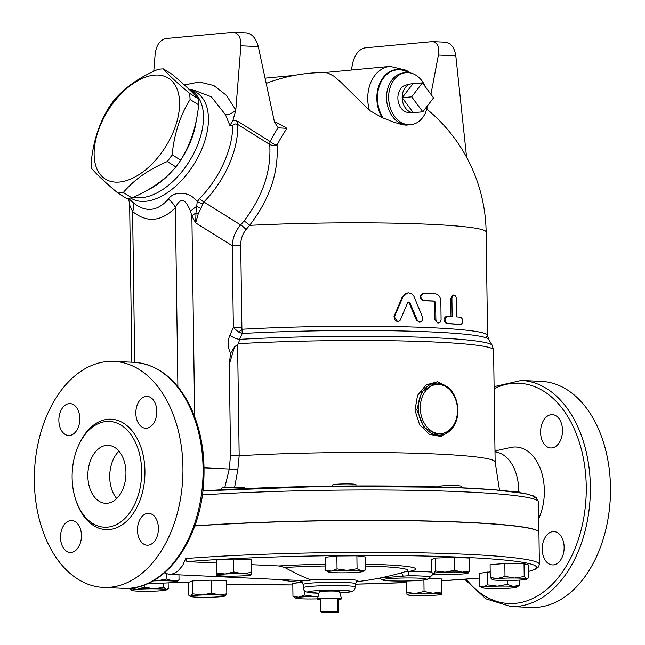 <?xml version="1.0" encoding="UTF-8"?>
<svg xmlns="http://www.w3.org/2000/svg" width="645" height="645" viewBox="0 0 645 645"><rect width="100%" height="100%" fill="white"/><g stroke="black" fill="none" stroke-linecap="round" stroke-linejoin="round"><path stroke-width="0.97" d="M216.422 563.012L186.873 561.626L185.72 558.546L182.72 565.399L177.956 571.043L173.908 573.51L170.957 574.292L169.167 574.364L164.378 572.889M251.574 564.657L278.963 565.939L284.751 567.479C295.225 573.212 303.989 577.38 311.035 579.984L307.084 580.831L169.167 574.364M189.662 595.964L190.759 596.085A17.407 1.217 179.2 0 0 190.565 596.464L188.808 595.246L188.63 582.33L192.476 580.895L211.487 580.178L226.645 580.887L226.83 593.803L224.928 596.069A17.407 1.217 179.2 0 0 225.121 595.98A17.407 1.217 179.2 0 0 219.268 595.004L226.83 593.803M292.975 596.343L298.772 597.238A17.407 1.217 179.2 0 0 295.749 598.125L292.975 596.343L292.798 583.419L301.505 582.435M428.643 578.654L441.454 578.968L441.696 594.311A17.407 1.217 179.2 0 0 441.817 594.142A17.407 1.217 179.2 0 0 432.868 593.223L441.632 591.892L441.817 594.142M482.194 587.732A17.407 1.217 179.2 0 0 485.564 588.264A17.407 1.217 179.2 0 0 501.584 588.522A17.407 1.217 179.2 0 0 515.492 587.595A17.407 1.217 179.2 0 0 516.75 587.248A17.407 1.217 179.2 0 0 513.38 586.418A17.407 1.217 179.2 0 0 497.368 586.168A17.407 1.217 179.2 0 0 483.452 587.095A17.407 1.217 179.2 0 0 482.194 587.732L479.501 586.24L479.316 573.324L490.208 571.857M490.281 577.565L497.658 578.533L504.995 576.404L514.621 578.025A17.407 1.217 179.2 0 0 497.658 578.533A17.407 1.217 179.2 0 0 492.248 579.645A17.407 1.217 179.2 0 0 492.562 579.766L490.281 577.565L490.103 564.649L504.817 563.488L524.03 563.633L528.537 564.931L528.715 577.856L526.489 578.75A17.407 1.217 179.2 0 0 514.621 578.025L524.208 576.549L526.489 578.75A17.407 1.217 179.2 0 1 526.804 579.17L527.884 578.525M432.545 573.131L433.642 573.244L435.544 570.978L445.074 572.171A17.407 1.217 179.2 0 0 433.642 573.244A17.407 1.217 179.2 0 0 433.448 573.623L431.699 572.405L431.513 559.489L435.367 558.054L454.378 557.336L469.536 558.046L469.713 570.97L467.81 573.236A17.407 1.217 179.2 0 0 468.012 573.147A17.407 1.217 179.2 0 0 462.159 572.163A17.407 1.217 179.2 0 0 445.074 572.171L454.556 570.261L462.159 572.163L469.713 570.97M325.499 570.18L331.296 571.075A17.407 1.217 179.2 0 0 328.265 571.97L325.499 570.18L325.322 557.264L336.859 555.958L356.887 555.797L365.368 556.949L365.546 569.874L362.829 571.486A17.407 1.217 179.2 0 0 361.329 570.849A17.407 1.217 179.2 0 0 347.075 570.349A17.407 1.217 179.2 0 0 331.296 571.075L337.045 568.874L347.075 570.349L357.064 568.721L361.329 570.849L365.546 569.874M216.559 572.929L216.373 560.005L233.611 559.046L251.187 559.481L251.558 574.655A17.407 1.217 179.2 0 0 242.601 573.736A17.407 1.217 179.2 0 0 225.194 573.994A17.407 1.217 179.2 0 0 216.744 575.179L216.559 572.929L225.194 573.994L233.796 571.962L242.601 573.736L251.365 572.405L251.429 574.816A17.407 1.217 179.2 0 0 251.558 574.655M437.584 383.074A26.114 19.632 84.6 0 0 435.496 383.122A26.114 19.632 84.6 0 0 418.299 409.575A26.114 19.632 84.6 0 0 438.31 435.165A26.114 19.632 84.6 0 0 440.39 435.117L438.31 435.165L423.999 427.49L416.823 409.833L421.774 391.725L435.31 383.138M447.864 387.129L437.455 381.776L426.087 384.88L417.517 395.45L414.985 410.212L419.556 424.636L429.401 434.343L440.898 436.455L450.428 430.32M485.145 337.48A161.75 11.279 179.2 0 0 487.572 335.481A161.75 11.279 179.2 0 0 405.27 326.805A161.75 11.279 179.2 0 0 242.262 329.24A7.256 2.62 -33.7 0 1 238.432 331.965L242.23 333.497L241.883 327.531A7.256 0.508 -0.8 0 1 233.361 327.596L229.918 335.158A8.708 3.475 -155.6 0 0 239.609 339.359L238.457 343.672L234.482 347.018L230.531 353.283L229.289 364.441L234.482 347.018M499.504 490.2L495.134 461.957A167.555 11.691 179.2 0 0 408.221 453.04A167.555 11.691 179.2 0 0 239.174 455.709L230.555 455.281L229.225 469.028L204.054 467.851M338.746 612.436L337.569 611.266L337.391 598.238L338.561 599.407L338.746 612.436L321.758 612.75L320.581 611.581L337.569 611.266M320.42 599.665A12.037 0.839 -0.8 0 1 317.445 599.132A12.037 0.839 -0.8 0 1 320.404 598.56L320.581 611.581M337.391 598.238A12.037 0.839 -0.8 0 0 320.404 598.56L337.391 598.238A12.037 0.839 -0.8 0 1 341.519 598.802A12.037 0.839 -0.8 0 1 338.561 599.407M317.445 599.132L319.291 591.876A10.094 0.701 -0.8 0 1 329.369 591.046A10.094 0.701 -0.8 0 1 339.48 591.594L341.519 598.802M148.084 189.759A60.928 34.846 -58 0 0 173.11 169.974M181.785 158.339A60.928 34.846 -58 0 0 196.354 119.897M117.841 193.016L126.412 198.37A68.91 39.41 -58 0 0 131.894 197.854C150.47 189.993 165.128 179.681 175.867 166.918A68.91 39.41 -58 0 0 180.713 160.162C190.614 144.174 196.596 125.743 198.66 104.861A68.91 39.41 -58 0 0 198.023 98.62C193.266 92.953 184.591 84.834 171.997 74.264L163.427 68.91C168.184 74.578 176.859 82.697 189.453 93.267A68.91 39.41 122 0 1 190.09 99.507C180.189 115.487 174.206 133.926 172.142 154.8A68.91 39.41 122 0 1 167.297 161.556C148.721 169.425 134.063 179.737 123.324 192.5A68.91 39.41 122 0 1 117.841 193.016C105.248 182.446 96.573 174.327 91.816 168.659A68.91 39.41 122 0 1 91.179 162.419C93.243 141.537 99.225 123.106 109.126 107.118A68.91 39.41 122 0 1 113.972 100.362C124.719 87.599 139.368 77.287 157.944 69.426A68.91 39.41 122 0 1 160.718 69.055A68.91 39.41 122 0 1 163.427 68.91M154.187 75.159A59.477 34.016 -58 0 0 94.355 158.493A59.477 34.016 -58 0 0 162 152.131A59.477 34.016 -58 0 0 154.187 75.159M131.894 197.854L123.324 192.5M175.867 166.918L167.297 161.556M180.713 160.162L172.142 154.8M198.66 104.861L190.09 99.507M198.023 98.62L189.453 93.267M189.493 89.647L192.952 89.8L211.342 96.806L225.508 114.77L229.87 125.453L232.869 120.744L235.804 109.981L240.883 45.787L258.29 46.601C256.065 38.41 252.139 33.838 246.527 32.871L233.377 32.258C238.569 33.201 241.069 37.708 240.883 45.787M232.772 125.211A72.756 41.602 122 0 1 199.49 198.716L197.217 201.643L195.975 212.898L195.669 222.904L198.241 213.882L203.885 201.99A73.99 42.312 -58 0 0 237.666 124.412L235.272 123.937L232.772 125.211L229.87 125.453M202.796 203.691A14.504 5.628 27.8 0 1 197.217 201.643C189.162 190.34 172.787 191.412 168.401 199.152C157.211 211.608 145.375 212.697 132.902 202.417L128.371 198.289M153.776 71.297L155.163 53.849C156.429 45.061 159.984 39.958 165.829 38.547L233.377 32.258M258.29 46.601L274.456 121.97L278.189 127.815L286.952 128.379A141.037 91.888 -107.2 0 0 274.375 121.615M351.364 70.047L352.686 63.105C354.911 54.357 358.999 49.286 364.941 47.875L432.481 41.586C437.512 42.522 439.487 47.004 438.406 55.043L430.925 94.323M466.593 157.235L455.813 55.857C454.483 47.706 451.089 43.159 445.631 42.199L432.481 41.586M286.952 128.379A146.101 109.827 84.6 0 0 277.068 145.125C278.656 172.763 269.497 199.507 249.591 225.363A7.256 1.967 -140.8 0 0 243.995 221.066L240.633 224.952A7.256 2.29 -137.1 0 1 246.035 229.62L249.591 225.363A161.75 11.279 179.2 0 1 486.128 232.071A161.75 161.75 0 0 0 426.788 109.118M409.446 124.824L405.931 125.146L401.859 124.63L394.079 122.244L382.179 117.64L369.408 110.392L340.923 82.27L333.763 76.11L327.853 73.022L324.935 72.579A161.75 161.75 0 0 0 266.183 83.415M278.06 127.734A152.647 114.754 84.6 0 0 270.182 141.569A7.256 3.056 -153.4 0 0 277.068 145.125A7.256 4.313 174.4 0 1 269.739 144.456A7.256 4.152 122 0 1 270.182 141.569L238.102 121.526A7.256 4.152 -58 0 0 237.666 124.412L269.739 144.456C271.392 170.844 262.813 196.378 243.995 221.066M422.822 111.827L411.679 96.847L422.419 82.882L433.561 97.871L422.822 111.827L413.3 112.722L402.158 97.742L411.679 96.847M412.897 83.785A14.504 10.909 84.6 0 0 410.663 83.979A14.504 10.909 84.6 0 0 402.158 97.742L412.897 83.785L422.419 82.882M402.158 97.742A14.504 10.909 84.6 0 0 413.3 112.722A14.504 10.909 84.6 0 0 413.364 112.722A14.504 10.909 84.6 0 0 415.598 112.504M413.364 112.722L408.591 112.536A13.876 10.425 -95.4 0 1 397.949 99.677A13.876 10.425 -95.4 0 1 406.011 85.051L410.663 83.979M417.186 319.993L418.847 321.847L421.129 321.855L422.66 319.904L422.668 317.461L413.88 296.232L411.583 293.757L408.559 292.838L405.544 293.693L403.214 296.273L394.538 316.469L394.684 319.452L395.845 320.879L397.256 321.476L398.933 321.25L400.19 320.226L407.656 302.723L408.833 301.941L409.922 302.787L417.186 319.993L416.372 320.089L409.172 302.884L408.245 302.062M420.282 322.105L419.435 322.202L416.372 320.089M398.183 321.476L397.53 321.573L394.014 316.356L402.295 296.869L407.785 292.886M460.869 317.243C463.505 319.888 463.545 322.298 460.973 324.475L447.493 323.451C444.284 320.847 444.244 318.428 447.388 316.219L452.137 316.542L451.911 297.869L452.637 295.789L454.048 294.999L455.652 296.095L456.362 298.321L456.636 316.88L460.869 317.243M460.103 324.532L459.764 324.548A161.75 11.279 179.2 0 0 446.413 323.54C443.228 320.928 443.196 318.517 446.308 316.3L447.388 316.219M451.016 316.461L450.766 298.53L452.774 295.079L453.919 295.007M423.652 293.338C419.895 295.603 419.927 298.014 423.757 300.57L434.48 301.038L435.585 302.537L435.899 320.001L436.915 322.105L438.455 322.927L440.132 322.274L441.083 320.049L440.857 301.368C440.511 296.958 438.713 294.451 435.464 293.854L422.443 293.443M438.81 322.927L437.802 323.016L434.843 319.267L434.609 302.626L433.513 301.126A161.75 11.279 179.2 0 0 422.878 300.659C419.089 298.111 419.048 295.7 422.781 293.427M244.552 488.596L244.544 487.926A11.602 0.806 179.2 0 0 242.891 487.539A11.602 0.806 179.2 0 0 229.838 487.354A11.602 0.806 179.2 0 0 221.332 488.257L221.356 489.765M355.959 485.951L355.935 484.597A11.602 0.806 179.2 0 0 344.325 483.944A11.602 0.806 179.2 0 0 332.731 484.919L332.747 486.145M461.143 487.749L461.119 486.257A11.602 0.806 179.2 0 0 449.5 485.604A11.602 0.806 179.2 0 0 437.907 486.58L437.915 486.886M519.918 492.603L519.918 492.28A11.602 0.806 179.2 0 0 513.041 491.635M132.08 590.562L129.806 588.361L137.183 589.328A17.407 1.217 179.2 0 0 131.765 590.441A17.407 1.217 179.2 0 0 132.08 590.562A17.407 1.217 179.2 0 0 143.94 591.288A17.407 1.217 179.2 0 0 160.903 590.78A17.407 1.217 179.2 0 0 166.321 589.957A17.407 1.217 179.2 0 0 166.007 589.546L168.24 588.651L168.16 582.878M144.52 587.2L154.147 588.821A17.407 1.217 179.2 0 0 137.183 589.328L144.52 587.2L144.488 584.951M163.733 587.345L166.007 589.546A17.407 1.217 179.2 0 0 154.147 588.821L163.733 587.345L163.677 583.08M153.494 580.669L156.985 580.798A17.407 1.217 179.2 0 0 153.067 580.919M148.866 583.096A17.407 1.217 179.2 0 0 161.202 583.144A17.407 1.217 179.2 0 0 175.109 582.225A17.407 1.217 179.2 0 0 176.375 581.879A17.407 1.217 179.2 0 0 173.005 581.048A17.407 1.217 179.2 0 0 156.985 580.798L166.942 579.025L173.005 581.048L179.028 579.976L176.375 581.879M216.873 575.3L216.744 575.179A17.407 1.217 179.2 0 0 216.873 575.3A17.407 1.217 179.2 0 0 225.702 576.09A17.407 1.217 179.2 0 0 243.109 575.832A17.407 1.217 179.2 0 0 251.429 574.816M328.265 571.97A17.407 1.217 179.2 0 0 329.764 572.309A17.407 1.217 179.2 0 0 344.011 572.808A17.407 1.217 179.2 0 0 359.797 572.075A17.407 1.217 179.2 0 0 362.829 571.486M433.448 573.623A17.407 1.217 179.2 0 0 439.293 574.316A17.407 1.217 179.2 0 0 456.378 574.308A17.407 1.217 179.2 0 0 467.81 573.236M492.562 579.766A17.407 1.217 179.2 0 0 504.422 580.492A17.407 1.217 179.2 0 0 521.386 579.984A17.407 1.217 179.2 0 0 526.804 579.17M479.501 586.24L483.452 587.095L487.37 584.838L497.368 586.168L507.317 584.394L513.38 586.418L519.402 585.346L516.75 587.248M407.14 594.787L407.011 594.666A17.407 1.217 179.2 0 0 407.14 594.787A17.407 1.217 179.2 0 0 415.969 595.577A17.407 1.217 179.2 0 0 433.367 595.319A17.407 1.217 179.2 0 0 441.696 594.311M415.461 593.481L424.055 591.457L432.868 593.223A17.407 1.217 179.2 0 0 415.461 593.481A17.407 1.217 179.2 0 0 407.011 594.666L406.826 592.416L415.461 593.481M295.749 598.125A17.407 1.217 179.2 0 0 297.24 598.471A17.407 1.217 179.2 0 0 311.495 598.971A17.407 1.217 179.2 0 0 317.517 598.85M318.114 596.504A17.407 1.217 179.2 0 0 314.55 596.504L318.178 596.262M304.521 595.037L314.55 596.504A17.407 1.217 179.2 0 0 298.772 597.238L304.521 595.037L304.464 590.812M178.955 574.824L179.028 579.976M336.859 555.958L337.045 568.874M435.367 558.054L435.544 570.978M454.378 557.336L454.556 570.261M504.817 563.488L504.995 576.404M524.03 563.633L524.208 576.549M487.185 571.922L487.37 584.838M507.26 580.492L507.317 584.394M519.33 580.129L519.402 585.346M423.902 580L424.055 591.457M406.664 581.008L406.826 592.416M441.454 578.968L441.632 591.892M166.87 573.986L166.942 579.025M233.611 559.046L233.796 571.962M251.187 559.481L251.365 572.405M356.887 555.797L357.064 568.721M190.565 596.464A17.407 1.217 179.2 0 0 196.411 597.149A17.407 1.217 179.2 0 0 213.495 597.149A17.407 1.217 179.2 0 0 224.928 596.069M192.662 593.819L202.183 595.004A17.407 1.217 179.2 0 0 190.759 596.085L192.662 593.819L192.476 580.895M211.665 593.094L219.268 595.004A17.407 1.217 179.2 0 0 202.183 595.004L211.665 593.094L211.487 580.178M194.814 525.852A210.351 14.674 -0.8 0 1 418.226 520.789A210.351 14.674 -0.8 0 1 538.93 532.375A210.351 14.674 -0.8 0 1 538.922 532.447M379.349 578.146L403.149 576.13A8.708 1.895 74.8 0 0 401.174 572.857M403.149 576.13L408.188 575.783A8.708 1.226 89.8 0 1 409.156 571.406L405.173 571.68M194.758 525.997A210.351 14.674 -0.8 0 1 418.194 520.934A210.351 14.674 -0.8 0 1 538.93 532.52L539.373 564.359A210.351 14.674 179.2 0 0 412.897 552.668A210.351 14.674 179.2 0 0 185.72 558.546M425.369 86.857A26.114 19.632 84.6 0 0 407.971 72.651A26.114 19.632 84.6 0 0 405.89 72.7A26.114 19.632 84.6 0 0 388.79 100.539A26.114 19.632 84.6 0 0 410.776 124.695A26.114 19.632 84.6 0 0 427.571 105.659M199.49 198.716A14.504 4.297 44.5 0 0 203.885 201.99L240.633 224.952C235.441 230.894 232.635 237.82 232.216 245.745L233.361 327.596L238.432 331.965M239.609 339.359L242.23 333.497A162.919 11.368 -0.8 0 1 488.66 339.351L492.216 345.293A166.394 11.61 179.2 0 0 239.609 339.359M131.846 362.208L129.653 205.046L132.604 211.56C147.036 223.073 161.298 221.759 175.384 207.617C180.406 197.152 185.446 198.386 190.509 211.31L191.879 216.091L195.669 222.904L232.216 245.745A7.256 0.508 179.2 0 0 240.738 245.672C240.617 239.456 242.383 234.103 246.035 229.62M234.627 487.265L237.836 469.697L229.273 469.036L224.774 487.628M237.836 469.697L239.174 455.709L237.61 344.809M194.685 416.662L191.879 216.091A14.504 4.781 151.2 0 1 195.975 212.898L198.241 213.882M177.883 386.686L175.384 207.617A14.504 8.651 42.9 0 0 168.401 199.152M134.708 362.345L132.604 211.56A14.504 9.731 131 0 0 132.902 202.417M494.989 450.919L510.727 447.469A46.424 30.444 92.7 0 1 540.196 468.383A46.424 30.444 92.7 0 1 538.736 518.669M495.005 451.871A40.619 26.639 92.7 0 1 518.653 491.925M521.354 380.453L541.486 381.397A113.157 74.207 92.7 0 1 610.476 492.667A113.157 74.207 92.7 0 1 537.769 607.292A113.157 74.207 92.7 0 1 530.891 607.461L510.767 606.518A113.157 74.207 -87.3 0 0 517.637 606.348A113.157 74.207 -87.3 0 0 590.344 491.724A113.157 74.207 -87.3 0 0 521.354 380.453L494.094 386.653M542.227 549.266A16.681 10.941 92.7 0 1 553.966 531.577A16.681 10.941 92.7 0 1 564.109 548.758A16.681 10.941 92.7 0 1 552.394 564.899A16.681 10.941 92.7 0 1 542.227 549.266M551.781 447.928A16.681 10.941 92.7 0 1 550.765 447.953A16.681 10.941 92.7 0 1 540.615 430.755A16.681 10.941 92.7 0 1 552.346 414.622A16.681 10.941 92.7 0 1 562.496 431.037A16.681 10.941 92.7 0 1 551.781 447.928M118.946 451.129A29.017 19.028 -87.3 0 0 116.729 498.529M106.49 445.373A29.017 19.028 92.7 0 1 108.255 445.332A29.017 19.028 92.7 0 1 125.904 475.204A29.017 19.028 92.7 0 1 105.538 503.293A29.017 19.028 92.7 0 1 87.849 474.768A29.017 19.028 92.7 0 1 106.49 445.373M107.634 527.134A52.955 34.725 92.7 0 1 104.409 527.207A52.955 34.725 92.7 0 1 72.208 472.64A52.955 34.725 92.7 0 1 109.432 421.427A52.955 34.725 92.7 0 1 141.658 473.535A52.955 34.725 92.7 0 1 107.634 527.134M110.222 587.264A113.157 74.207 92.7 0 1 103.353 587.426A113.157 74.207 92.7 0 1 34.524 470.923A113.157 74.207 92.7 0 1 113.939 361.369A113.157 74.207 92.7 0 1 182.93 472.64A113.157 74.207 92.7 0 1 110.222 587.264M70.748 520.571A15.956 10.465 92.7 0 1 71.716 520.555A15.956 10.465 92.7 0 1 81.447 536.245A15.956 10.465 92.7 0 1 71.192 552.41A15.956 10.465 92.7 0 1 70.208 552.434A15.956 10.465 92.7 0 1 60.493 536.729A15.956 10.465 92.7 0 1 70.748 520.571M79.819 418.557A15.956 10.465 92.7 0 1 68.588 435.48A15.956 10.465 92.7 0 1 58.856 420.524A15.956 10.465 92.7 0 1 70.087 403.601A15.956 10.465 92.7 0 1 79.819 418.557M146.544 428.216A15.956 10.465 92.7 0 1 145.577 428.24A15.956 10.465 92.7 0 1 135.845 412.55A15.956 10.465 92.7 0 1 146.101 396.385A15.956 10.465 92.7 0 1 147.084 396.361A15.956 10.465 92.7 0 1 156.799 412.066A15.956 10.465 92.7 0 1 146.544 428.216M137.474 530.238A15.956 10.465 92.7 0 1 148.705 513.315A15.956 10.465 92.7 0 1 158.428 528.271A15.956 10.465 92.7 0 1 147.205 545.194A15.956 10.465 92.7 0 1 137.474 530.238M186.873 561.626A207.448 14.472 -0.8 0 1 436.794 556.321A207.448 14.472 -0.8 0 1 528.626 571.365M479.388 578.073A207.448 14.472 -0.8 0 1 441.793 580.774L479.388 578.089M406.681 582.532A207.448 14.472 -0.8 0 1 355.395 584.176L406.681 582.54M292.822 584.942A207.448 14.472 -0.8 0 1 226.693 584.201L292.822 584.951M175.787 582.08L188.638 582.806A207.448 14.472 -0.8 0 1 175.835 582.072M431.69 572.083A32.613 2.274 179.2 0 0 409.156 571.406A86.777 6.055 179.2 0 0 365.465 564.19M325.419 564.19A86.777 6.055 179.2 0 0 278.963 565.939M433.263 574.405A32.613 2.274 179.2 0 0 435.431 574.034M238.457 343.672A167.555 11.691 -0.8 0 1 407.809 341.084A167.555 11.691 -0.8 0 1 493.578 350.082L495.142 462.013M438.552 384.428A24.663 18.536 -95.4 0 1 457.499 409.897A24.663 18.536 -95.4 0 1 439.237 433.625A24.663 18.536 -95.4 0 1 420.298 408.156A24.663 18.536 -95.4 0 1 438.552 384.428M225.508 114.77A9.215 5.362 154.9 0 0 235.804 109.981L226.218 95.17L213.834 85.559L199.499 82.012L184.301 84.938M130.685 198.047A62.162 35.548 -58 0 0 196.991 159.089A62.162 35.548 -58 0 0 190.114 90.034M438.406 55.043L455.813 55.857M238.102 121.526L234.965 120.526L232.869 120.744M402.295 296.869L402.98 296.764M394.014 316.356L394.627 316.252M409.172 302.884L409.922 302.787M450.766 298.53L451.887 298.458M446.413 323.54L447.493 323.451M434.843 319.267L435.818 319.178M422.878 300.659L423.757 300.57M433.513 301.126L434.48 301.038M434.609 302.626L435.585 302.537M408.188 575.783A25.381 1.774 -0.8 0 1 429.973 577.315C432.327 574.8 433.634 573.752 433.892 574.163L433.892 574.163M284.751 567.479A78.513 5.474 -0.8 0 1 325.443 565.963M365.489 566.028A78.513 5.474 -0.8 0 1 405.423 571.607A275.633 275.633 0 0 1 356.274 581.742M303.964 580.685A28.711 2 179.2 0 0 301.892 582.274M356.596 581.508A28.711 2 179.2 0 0 345.349 579.395A28.711 2 179.2 0 0 311.035 579.984M388.242 578.742A21.761 1.516 -0.8 0 1 407.704 577.968A21.761 1.516 -0.8 0 1 425.216 579.726A21.761 1.516 -0.8 0 1 393.748 580.976A21.761 1.516 -0.8 0 1 388.242 578.742M301.739 582.193L303.166 584.523A26.114 1.822 -0.8 0 1 306.98 583.523A26.114 1.822 -0.8 0 1 309.584 583.233A26.114 1.822 -0.8 0 1 338.415 582.322A26.114 1.822 -0.8 0 1 355.387 583.798L355.435 587.039A26.114 1.822 179.2 0 0 338.464 585.571A26.114 1.822 179.2 0 0 309.632 586.482A26.114 1.822 179.2 0 0 303.214 587.772L304.029 590.288L306.069 591.925L318.944 593.239A21.761 1.516 -0.8 0 1 312.97 590.981A21.761 1.516 -0.8 0 1 346.325 590.562A21.761 1.516 -0.8 0 1 339.859 592.932M409.978 72.885L406.431 70.313L390.112 66.403A33.863 25.453 84.6 0 0 369.408 110.392M382.179 117.64A30.186 22.696 -95.4 0 1 381.437 80.101A30.186 22.696 -95.4 0 1 408.93 72.732M410.776 124.695L408.688 124.896A26.114 19.632 -95.4 0 1 406.608 124.945A26.114 19.632 -95.4 0 1 386.597 99.378A26.114 19.632 -95.4 0 1 403.77 72.901M408.519 72.692A29.783 22.39 84.6 0 0 381.63 80.948A29.783 22.39 84.6 0 0 383.09 117.962M533.439 498.875A205.997 14.367 179.2 0 0 426.587 486.596A205.997 14.367 179.2 0 0 202.901 490.918M202.377 494.917A210.351 14.674 -0.8 0 1 422.37 490.498A210.351 14.674 -0.8 0 1 538.502 501.987L536.463 497.738L533.52 495.932L525.409 493.594L493.933 489.724L451.169 487.338L327.281 486.217L202.901 490.893M229.918 335.158C227.443 341.141 227.645 347.179 230.531 353.283M229.289 364.441L230.555 455.281M241.883 327.531L240.738 245.672M200.764 208.327A14.504 2.612 -151.1 0 1 196.548 206.424A14.504 4.281 144.9 0 0 190.509 211.31M189.187 89.453L192.017 91.227A60.928 34.846 122 0 1 192.194 156.396A60.928 34.846 122 0 1 133.571 197.112M494.118 388.685A110.255 72.305 92.7 0 1 585.475 472.64A110.255 72.305 92.7 0 1 515.403 603.357A110.255 72.305 92.7 0 1 466.174 579.154M75.723 499.69A55.268 36.249 -87.3 0 0 109.416 529.529A55.268 36.249 -87.3 0 0 140.376 445.631A55.268 36.249 -87.3 0 0 78.239 446.138M130.355 588.208A113.157 74.207 92.7 0 1 123.477 588.369L130.58 588.2C167.676 585.676 200.152 538.22 203.594 483.815C205.61 453.887 200.724 427.175 188.929 403.697C175.15 377.922 156.864 364.127 134.071 362.313A113.157 74.207 92.7 0 1 203.062 473.583A113.157 74.207 92.7 0 1 130.355 588.208M528.626 571.454L535.842 569.003L538.486 566.947L539.373 564.359M435.496 383.122L437.665 383.065C448.936 384.847 455.66 392.894 457.845 407.213C458.442 414.259 457.12 420.524 453.878 425.99C450.468 431.416 445.969 434.456 440.39 435.117L440.374 435.117M166.321 589.957L167.41 589.32M278.793 579.5A275.633 275.633 0 0 0 302.223 582.5M379.542 578.363L382.945 580.178C384.178 580.532 389.644 581.153 404.391 581.048C425.531 580.653 427.458 579.242 427.272 579.315L429.973 577.315M356.75 581.427L355.387 583.798M339.859 592.949L352.033 591.538L354.419 589.933L355.435 587.039M303.166 584.523L303.214 587.772M265.055 78.166L294.16 75.425M324.467 72.579L390.112 66.403M403.802 72.901L405.89 72.7M486.128 232.071L487.572 335.481L488.66 339.351M493.578 350.082L492.216 345.293M129.653 205.046C128.855 198.313 128.403 200.248 128.323 199.257L128.613 199.797M538.93 532.375L538.502 501.987M464.706 579.266L485.911 598.842L510.767 606.518M103.353 587.426L123.477 588.369M113.939 361.369L134.071 362.313"/></g></svg>
